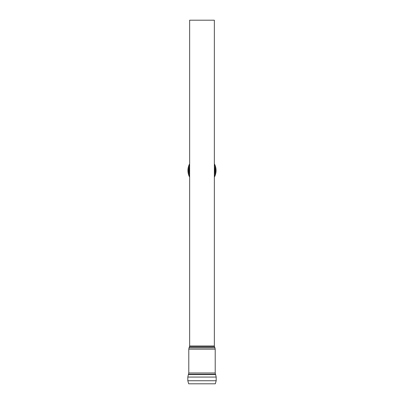<?xml version="1.0" encoding="UTF-8"?>
<svg xmlns="http://www.w3.org/2000/svg" width="404" height="404" viewBox="0 0 404 404"><rect width="100%" height="100%" fill="white"/><g stroke="black" fill="none" stroke-linecap="round" stroke-linejoin="round"><path stroke-width="0.61" d="M189.638 170.205L189.638 170.771A12.367 12.367 0 0 1 189.638 170.205M214.362 170.175L214.362 170.205A12.367 12.367 0 0 1 214.362 170.771L214.362 20.2L189.638 20.2L189.638 170.175M189.638 170.801L189.638 345.986L214.362 345.986L214.519 346.778L189.481 346.778L189.062 347.783L214.938 347.783L215.211 349.137L188.789 349.137L188.789 372.988L215.211 372.988L215.211 349.137M187.82 377.063L187.82 380.745L216.18 380.745L216.18 377.063L187.82 377.063L188.36 374.584L215.64 374.584L216.18 377.063M187.82 380.745L188.663 383.8L215.337 383.8L216.18 380.745M215.211 372.988L215.489 374.256L188.511 374.256L188.36 374.584M189.638 177.179A14.059 14.059 0 0 1 189.638 163.797A14.059 14.059 0 0 0 189.638 177.179M214.362 166.175A13.09 13.09 0 0 1 214.362 174.801M214.362 163.787A14.059 14.059 0 0 1 214.362 177.189M189.638 174.781A13.09 13.09 0 0 1 189.638 166.196M214.362 172.478A12.524 12.524 0 0 0 214.362 168.498M189.638 168.498A12.524 12.524 0 0 0 189.638 172.478M189.638 176.543A13.766 13.766 0 0 1 189.638 164.433M214.362 164.418A13.766 13.766 0 0 1 214.362 176.553M214.362 170.801L214.362 345.986M189.481 346.778L189.638 345.986M214.519 346.778L214.938 347.783M189.062 347.783L188.789 349.137M188.511 374.256L188.789 372.988M215.489 374.256L215.64 374.584"/></g></svg>
